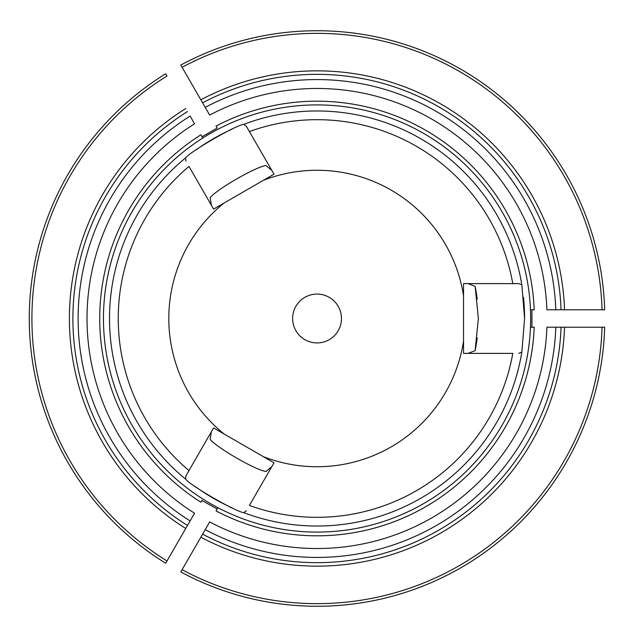 <?xml version="1.0" encoding="UTF-8"?>
<svg xmlns="http://www.w3.org/2000/svg" width="637" height="637" viewBox="0 0 637 637"><rect width="100%" height="100%" fill="white"/><g stroke="black" fill="none" stroke-linecap="round" stroke-linejoin="round"><path stroke-width="0.96" d="M263.439 180.295L213.594 209.071L188.982 166.432A198.816 198.816 0 0 0 188.982 470.568L213.594 427.929L263.439 456.705A148.238 148.238 0 0 0 463.545 341.169L463.545 295.831A148.238 148.238 0 0 0 263.439 180.295L274.014 174.196L246.368 126.317L243.732 124.35C235.809 125.17 190.312 151.431 185.566 157.928L185.956 161.193M224.168 202.964A148.238 148.238 0 0 0 224.168 434.036M317.051 294.087A24.413 24.413 0 0 1 338.199 330.707A24.413 24.413 0 0 1 295.902 330.707A24.413 24.413 0 0 1 317.051 294.087M271.768 466.69L265.876 471.484C255.278 469.947 216.771 447.707 210.146 439.315L211.357 431.806M463.545 341.169L463.545 353.384L512.785 353.384A198.816 198.816 0 0 1 249.393 505.452L274.014 462.804L263.439 456.705M185.956 475.807L188.982 470.568L185.956 475.807L185.566 479.072C190.24 485.521 235.73 511.798 243.732 512.65L246.368 510.683M185.566 479.072A207.535 207.535 0 0 1 185.566 157.928M518.829 353.384L521.846 352.086A207.535 207.535 0 0 1 243.732 512.65M463.545 295.831L463.545 283.616L512.785 283.616A198.816 198.816 0 0 0 249.393 131.548L246.368 126.317M477.201 337.857A161.32 161.32 0 0 1 475.13 350.668L478.371 318.5L475.13 286.332A161.32 161.32 0 0 1 477.201 299.143M271.768 170.31L265.876 165.516C255.294 167.053 216.779 189.285 210.146 197.685L211.357 205.194M475.13 350.668L468.028 353.384M468.028 283.616L475.13 286.332M512.785 283.616L518.829 283.616L512.785 283.616M521.846 352.086L524.585 318.5A207.535 207.535 0 0 0 523.518 297.447M232.091 129.152A207.535 207.535 0 0 0 213.315 138.755M213.284 138.77A207.535 207.535 0 0 0 195.591 150.221M195.551 486.748A207.535 207.535 0 0 0 232.051 507.832M524.585 318.5L521.846 284.914L518.829 283.616M243.732 124.35A207.535 207.535 0 0 1 521.846 284.914A207.535 207.535 0 0 0 243.732 124.35M530.47 309.781L534.204 309.781L531.935 309.781L531.935 327.219L534.204 327.219L530.47 327.219M604.68 327.219L602.061 327.219L604.68 327.219A287.757 287.757 0 0 1 180.789 571.954L202.598 534.172A244.162 244.162 0 0 0 561.054 327.219L546.912 327.219A230.029 230.029 0 0 1 209.669 521.926L202.805 533.822M560.656 327.219L555.814 327.219A238.923 238.923 0 0 1 205.218 529.642L202.598 534.172A244.162 244.162 0 0 0 561.054 327.219L564.541 327.219A247.65 247.65 0 0 1 200.854 537.198M180.789 571.954L182.094 569.685A285.145 285.145 0 0 0 602.061 327.219L564.541 327.219M180.789 65.046L200.854 99.802A247.65 247.65 0 0 1 564.541 309.781L602.061 309.781A285.145 285.145 0 0 0 182.094 67.315L180.789 65.046A287.757 287.757 0 0 1 604.68 309.781L602.061 309.781L604.68 309.781A287.757 287.757 0 0 0 180.789 65.046M201.698 500.809A215.736 215.736 0 0 0 201.714 500.825L201.897 500.515A215.386 215.386 0 0 0 201.897 500.515L217.161 508.955L216.031 510.914A217.328 217.328 0 0 0 534.204 327.219M217.894 507.681L216.031 510.914M217.002 127.766L216.031 126.086L217.002 127.766M564.541 309.781L561.054 309.781A244.162 244.162 0 0 0 202.598 102.828L209.669 115.074A230.029 230.029 0 0 1 546.912 309.781L560.656 309.781M202.805 103.178L205.218 107.358A238.923 238.923 0 0 1 555.814 309.781L561.054 309.781A244.162 244.162 0 0 0 202.598 102.828L200.854 99.802M530.645 318.5A213.594 213.594 0 0 0 214.024 131.397A213.594 213.594 0 0 0 202.845 498.994A213.594 213.594 0 0 0 530.645 318.5M201.714 500.825L200.926 502.195A217.328 217.328 0 0 1 200.846 502.147A217.328 217.328 0 0 1 200.926 134.805L202.789 138.038M534.204 309.781A217.328 217.328 0 0 0 216.031 126.086M187.501 111.547A244.162 244.162 0 0 0 187.501 525.453L190.113 520.915A238.923 238.923 0 0 1 190.113 116.085L194.564 123.793A230.029 230.029 0 0 0 194.564 513.207L187.7 525.103M217.161 128.045L202.056 136.764L200.926 134.805M165.684 563.235L166.998 560.966L165.684 563.235A287.757 287.757 0 0 1 165.684 73.765L166.998 76.034A285.145 285.145 0 0 0 166.998 560.966L185.749 528.479A247.65 247.65 0 0 1 185.749 108.521M165.684 73.765L166.998 76.034M200.846 502.147L202.056 500.236L200.926 502.195M187.501 525.453L185.749 528.479"/></g></svg>
